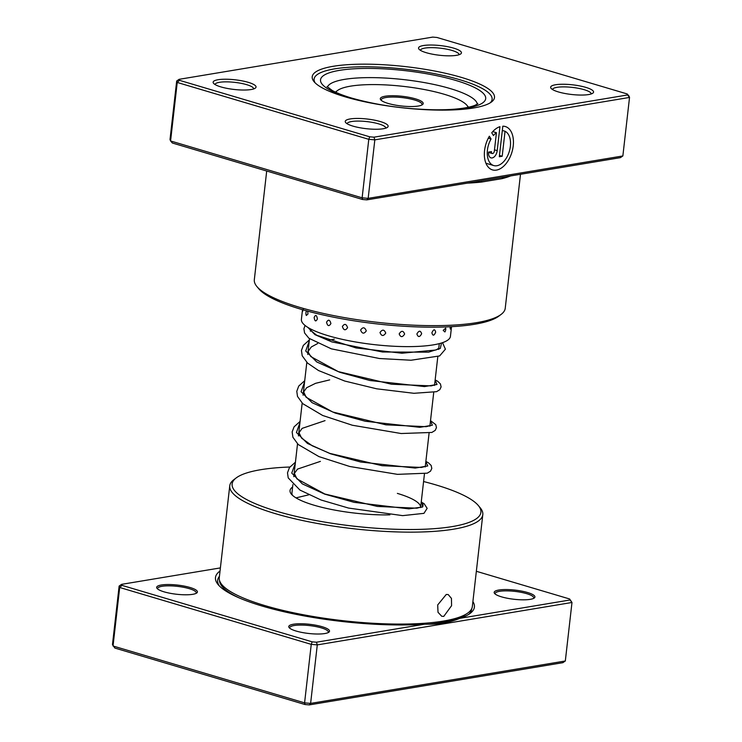 <?xml version="1.0" encoding="UTF-8"?>
<svg xmlns="http://www.w3.org/2000/svg" width="742" height="742" viewBox="0 0 742 742"><rect width="100%" height="100%" fill="white"/><g stroke="black" fill="none" stroke-linecap="round" stroke-linejoin="round"><path stroke-width="1.11" d="M443.762 616.398L441.759 616.287L438.012 612.289L437.697 604.943L446.257 594.463L448.205 594.565L451.461 598.414L451.572 605.695L443.762 616.398M472.895 601.595A130.304 29.309 -173.5 0 1 470.14 613.393A130.304 29.309 -173.5 0 1 459.882 618.327L570.014 599.99L569.615 598.979L476.345 571.284M220.402 567.899L121.586 584.353L121.985 585.373L312.169 641.839L316.444 642.21L424.841 624.161C437.817 624.578 449.494 622.631 459.882 618.327M424.841 624.161A130.304 29.309 -173.5 0 1 262.269 606.084A130.304 29.309 -173.5 0 1 218.204 584.687A130.304 29.309 -173.5 0 1 220.04 571.015M190.054 587.497A20.507 4.61 -173.5 0 1 196.751 592.979A20.507 4.61 -173.5 0 1 164.038 591.828A20.507 4.61 -173.5 0 1 157.1 588.462A20.507 4.61 -173.5 0 1 166.514 584.548A20.507 4.61 -173.5 0 1 190.054 587.497M196.036 593.396A19.422 4.369 6.5 0 0 196.231 592.904A19.422 4.369 6.5 0 0 189.247 588.656A19.422 4.369 6.5 0 0 168.944 585.837A19.422 4.369 6.5 0 0 157.629 588.508A19.422 4.369 6.5 0 0 157.703 589.027M322.158 626.721A20.507 4.61 -173.5 0 1 328.854 632.203A20.507 4.61 -173.5 0 1 296.141 631.052A20.507 4.61 -173.5 0 1 289.204 627.686A20.507 4.61 -173.5 0 1 298.618 623.772A20.507 4.61 -173.5 0 1 322.158 626.721M328.14 632.62A19.422 4.369 6.5 0 0 328.326 632.128A19.422 4.369 6.5 0 0 321.351 627.88A19.422 4.369 6.5 0 0 301.048 625.07A19.422 4.369 6.5 0 0 289.732 627.732A19.422 4.369 6.5 0 0 289.807 628.261M527.562 592.524A20.507 4.61 -173.5 0 1 534.259 598.006A20.507 4.61 -173.5 0 1 501.546 596.856A20.507 4.61 -173.5 0 1 494.608 593.489A20.507 4.61 -173.5 0 1 504.022 589.575A20.507 4.61 -173.5 0 1 527.562 592.524M533.544 598.423A19.422 4.369 6.5 0 0 533.739 597.931A19.422 4.369 6.5 0 0 526.764 593.683A19.422 4.369 6.5 0 0 506.452 590.864A19.422 4.369 6.5 0 0 495.137 593.535A19.422 4.369 6.5 0 0 495.211 594.054M421.28 501.703A66.91 15.053 -173.5 0 1 422.597 506.99M389.921 514.846A66.91 15.053 -173.5 0 1 314.061 505.209A66.91 15.053 -173.5 0 1 291.439 494.228A66.91 15.053 -173.5 0 1 292.608 487.049M424.443 473.952L420.612 507.565A64.749 14.562 6.5 0 0 420.621 507.445M420.631 507.278A64.749 14.562 6.5 0 0 397.36 493.393M289.844 467.015A125.185 28.159 6.5 0 0 236.225 477.894A125.185 28.159 6.5 0 0 277.091 511.368A125.185 28.159 6.5 0 0 420.797 529.352A125.185 28.159 6.5 0 0 478.275 505.469A125.185 28.159 6.5 0 0 435.934 484.916A125.185 28.159 6.5 0 0 423.58 481.53M478.275 505.469L480.13 507.686A127.346 28.65 -173.5 0 1 482.801 514.651A127.346 28.65 -173.5 0 1 408.629 532.135A127.346 28.65 -173.5 0 1 275.486 513.687A127.346 28.65 -173.5 0 1 229.751 485.815A127.346 28.65 -173.5 0 1 233.915 479.638L236.225 477.894M229.751 485.815L219.27 577.758A127.346 28.65 6.5 0 0 265.005 605.63A127.346 28.65 6.5 0 0 398.148 624.078A127.346 28.65 6.5 0 0 472.329 606.585L482.801 514.651M569.615 598.979L571.989 602.476L317.288 644.891L311.25 644.362L119.694 587.488L113.034 645.994L304.582 702.869L310.62 703.397L565.321 660.983L562.872 662.68L309.303 704.9L305.027 704.529L114.843 648.054L112.469 644.557L119.137 586.05L121.586 584.353M312.169 641.839L311.25 644.362L304.582 702.869L305.027 704.529M316.444 642.21L317.288 644.891L310.62 703.397L309.303 704.9M570.014 599.99L571.989 602.476L565.321 660.983M121.985 585.373L119.694 587.488L119.137 586.05M292.886 484.609L291.94 492.901A64.749 14.562 6.5 0 0 292.524 495.35M345.141 96.831A91.73 20.637 -173.5 0 1 314.126 81.768A91.73 20.637 -173.5 0 1 356.243 64.276A91.73 20.637 -173.5 0 1 461.543 77.446A91.73 20.637 -173.5 0 1 491.482 101.979A91.73 20.637 -173.5 0 1 345.141 96.831M459.929 79.765A89.569 20.145 6.5 0 0 366.279 66.789A89.569 20.145 6.5 0 0 314.107 79.088A89.569 20.145 6.5 0 0 315.174 82.891A89.569 20.145 -173.5 0 1 314.107 79.088A89.569 20.145 -173.5 0 1 366.279 66.789A89.569 20.145 -173.5 0 1 459.929 79.765A89.569 20.145 -173.5 0 1 492.104 99.372A89.569 20.145 6.5 0 0 459.929 79.765M502.928 177.208A2.161 1.809 -104.2 0 0 502.111 178.636L481.382 182.087A2.161 1.475 84.1 0 1 482.077 180.677M558.401 91.934A21.583 4.851 -173.5 0 1 551.102 88.391A21.583 4.851 -173.5 0 1 561.017 84.273A21.583 4.851 -173.5 0 1 585.79 87.371A21.583 4.851 -173.5 0 1 592.839 93.149A21.583 4.851 -173.5 0 1 558.401 91.934M591.161 93.956A19.422 4.369 6.5 0 0 591.161 93.937A19.422 4.369 6.5 0 0 584.186 89.689A19.422 4.369 6.5 0 0 563.874 86.879A19.422 4.369 6.5 0 0 552.558 89.541A19.422 4.369 6.5 0 0 552.558 89.559M352.997 126.131A21.583 4.851 -173.5 0 1 345.698 122.588A21.583 4.851 -173.5 0 1 355.603 118.47A21.583 4.851 -173.5 0 1 380.386 121.577A21.583 4.851 -173.5 0 1 387.426 127.346A21.583 4.851 -173.5 0 1 352.997 126.131M385.747 128.153A19.422 4.369 6.5 0 0 385.757 128.143A19.422 4.369 6.5 0 0 378.772 123.895A19.422 4.369 6.5 0 0 358.469 121.076A19.422 4.369 6.5 0 0 347.154 123.747A19.422 4.369 6.5 0 0 347.154 123.756M220.893 86.907A21.583 4.851 -173.5 0 1 213.594 83.364A21.583 4.851 -173.5 0 1 223.509 79.246A21.583 4.851 -173.5 0 1 248.282 82.343A21.583 4.851 -173.5 0 1 255.322 88.122A21.583 4.851 -173.5 0 1 220.893 86.907M253.653 88.929A19.422 4.369 6.5 0 0 253.653 88.919A19.422 4.369 6.5 0 0 246.678 84.662A19.422 4.369 6.5 0 0 226.366 81.852A19.422 4.369 6.5 0 0 215.05 84.514A19.422 4.369 6.5 0 0 215.05 84.532M426.298 52.71A21.583 4.851 -173.5 0 1 418.998 49.167A21.583 4.851 -173.5 0 1 428.913 45.049A21.583 4.851 -173.5 0 1 453.687 48.147A21.583 4.851 -173.5 0 1 460.736 53.916A21.583 4.851 -173.5 0 1 426.298 52.71M459.057 54.732A19.422 4.369 6.5 0 0 459.057 54.713A19.422 4.369 6.5 0 0 452.082 50.465A19.422 4.369 6.5 0 0 431.77 47.646A19.422 4.369 6.5 0 0 420.454 50.317A19.422 4.369 6.5 0 0 420.454 50.326M501.091 314.432L498.782 316.166A124.109 27.918 -173.5 0 1 300.798 309.201A124.109 27.918 -173.5 0 1 258.828 288.833L256.964 286.616A126.261 28.4 6.5 0 0 299.666 307.346A126.261 28.4 6.5 0 0 501.091 314.432A126.261 28.4 6.5 0 0 505.228 308.301L520.494 174.287M491.742 132.781L493.43 135.554A18.086 10.898 -73.5 0 1 496.435 132.697L494.339 151.118A2.263 1.363 -73.5 0 1 492.261 153.529A2.263 1.363 -73.5 0 1 491.473 151.6L488.598 152.073A6.78 4.09 106.5 0 0 490.972 157.861A6.78 4.09 106.5 0 0 497.205 150.645L499.941 126.678A22.612 13.625 106.5 0 0 491.742 132.781M176.679 81.017L170.011 139.524L170.577 140.961L362.124 197.836L368.162 198.364L622.863 155.95L629.531 97.443L374.831 139.858L368.783 139.329L177.236 82.455L176.679 81.017L179.128 79.32L179.527 80.34L369.711 136.806L373.987 137.177L627.556 94.957L627.157 93.946L436.973 37.471L432.697 37.1L179.128 79.32M622.863 155.95L620.414 157.647L366.845 199.867L368.162 198.364L374.831 139.858L373.987 137.177M502.195 156.256L505.042 131.269A18.086 10.898 -73.5 0 1 509.077 152.175A18.086 10.898 -73.5 0 1 493.745 165.559A18.086 10.898 -73.5 0 1 491.046 138.986L489.368 136.213A22.612 13.625 106.5 0 0 492.456 169.89A22.612 13.625 106.5 0 0 511.952 152.091A22.612 13.625 106.5 0 0 505.33 126.539A22.612 13.625 106.5 0 0 502.807 126.196L499.329 156.729L502.195 156.256L499.477 155.449M366.845 199.867L362.569 199.496L172.385 143.02L170.577 140.961L177.236 82.455L179.527 80.34M362.569 199.496L362.124 197.836L368.783 139.329L369.711 136.806M627.157 93.946L628.966 96.006L629.531 97.443L627.556 94.957M266.703 171.031L254.32 279.715A126.261 28.4 6.5 0 0 256.964 286.616M490.212 102.832A89.569 20.145 6.5 0 0 492.104 99.372A89.569 20.145 -173.5 0 1 490.212 102.832M496.435 132.697L492.753 131.603M505.042 131.269L502.325 130.462M491.046 138.986L488.282 138.17M306.539 310.852L306.455 311.009A5.611 5.611 0 0 0 306.298 315.471L307.976 314.014L307.67 311.158M317.4 318.912C316.667 314.905 315.582 314.423 314.144 317.465C314.784 321.481 315.86 321.954 317.4 318.912M330.913 323.558C329.81 319.589 328.354 319.153 326.536 322.223C327.556 326.202 329.012 326.647 330.913 323.558M347.581 327.649C346.226 323.753 344.492 323.373 342.377 326.508C343.685 330.422 345.429 330.802 347.581 327.649M366.288 330.895C364.786 327.092 362.894 326.805 360.612 330.032C362.096 333.854 363.988 334.141 366.288 330.895M385.747 333.075C384.235 329.383 382.306 329.207 379.987 332.546C381.509 336.265 383.428 336.441 385.747 333.075M404.631 334.048C403.231 330.478 401.413 330.431 399.177 333.891C400.615 337.48 402.433 337.536 404.631 334.048M421.66 333.742C420.501 330.301 418.905 330.375 416.883 333.965C418.108 337.434 419.703 337.36 421.66 333.742M435.665 332.175C434.849 328.864 433.597 329.058 431.89 332.768C432.79 336.107 434.051 335.913 435.665 332.175M445.692 329.467L445.692 328.177L443.187 330.375L444.903 331.962A5.611 5.611 0 0 0 445.692 328.177M450.014 326.768L450.301 329.077A5.611 5.611 0 0 0 451.359 326.693M451.535 326.684L450.44 336.33A75.007 16.871 -173.5 0 1 377.724 345.002A75.007 16.871 -173.5 0 1 301.577 321.054A75.007 16.871 -173.5 0 1 301.4 319.348L302.411 310.453M303.274 309.201L302.708 311.278A5.611 5.611 0 0 1 302.244 309.627M403.091 106.152A21.583 4.851 -173.5 0 1 380.757 99.864A21.583 4.851 -173.5 0 1 400.411 96.108A21.583 4.851 -173.5 0 1 422.486 104.622A21.583 4.851 -173.5 0 1 403.091 106.152M421.781 105.039A20.507 4.61 6.5 0 0 422.003 104.501A20.507 4.61 6.5 0 0 400.355 97.406A20.507 4.61 6.5 0 0 381.258 99.855A20.507 4.61 6.5 0 0 381.342 100.439M468.1 107.312A66.91 15.053 6.5 0 0 466.885 105.262A66.91 15.053 6.5 0 0 397.647 85.784A66.91 15.053 6.5 0 0 337.517 90.524A66.91 15.053 6.5 0 0 335.838 92.286M239.48 598.033A125.992 28.344 -173.5 0 1 219.53 580.504M466.05 614.163A125.992 28.344 -173.5 0 1 428.579 624.217M471.708 608.718A127.828 28.753 -173.5 0 1 468.712 614.376M219.382 585.967A127.828 28.753 -173.5 0 1 219.446 576.293M510.626 175.928A126.261 28.4 -173.5 0 1 502.111 178.636M481.382 182.087A126.261 28.4 -173.5 0 1 467.302 183.135M497.205 150.645L494.487 149.838M477.319 104.13A75.545 16.992 6.5 0 0 450.199 88.567A75.545 16.992 6.5 0 0 373.161 77.632A75.545 16.992 6.5 0 0 327.445 87.055M367.893 102.433A83.095 18.689 -173.5 0 1 350.382 98.009A83.095 18.689 -173.5 0 1 339.53 70.351A83.095 18.689 -173.5 0 1 455.829 80.451A83.095 18.689 -173.5 0 1 434.441 110.02M441.509 342.99L440.303 348.443L428.57 352.162L382.52 351.996L331.822 341.895L314.998 334.679L307.837 327.389M422.272 503.002L422.458 507.055L408.861 508.864L354.147 502.343L324.708 494.135L302.309 483.867L291.745 473.071L295.307 463.388M425.834 461.691L427.735 465.967L415.223 468.072L360.631 461.997L330.561 453.816L307.466 443.447L296.438 432.484L299.944 422.643M430.481 420.946L432.382 425.222L419.861 427.327L365.277 421.252L335.208 413.062L312.113 402.702L301.085 391.73L304.591 381.889M435.118 380.201L437.019 384.477L424.507 386.582L369.915 380.507L339.845 372.317L316.751 361.948L305.723 350.985L309.228 341.144M310.62 328.966L310.36 331.238M309.507 338.732L307.717 354.435M306.817 362.374L303.07 395.18M302.17 403.119L298.432 435.934M297.523 443.864L293.786 476.679M439.292 343.629L438.633 349.417M437.799 356.707L434.524 385.45M433.727 392.453L429.878 426.196M429.08 433.207L425.24 466.941M492.261 153.529L488.57 152.435M493.745 165.559L485.908 163.231M477.839 103.722L475.26 105.188C472.635 106.338 468.61 107.34 463.203 108.193C455.254 109.389 445.552 109.918 434.098 109.779C404.242 109.083 376.778 105.178 351.699 98.083C343.147 95.514 336.618 92.945 332.101 90.385L327.027 86.536M310.926 329.123L311.427 331.034L316.741 335.273L356.058 347.942L401.932 353.229L436.008 349.983L438.559 348.388M420.89 507.138L416.846 508.196L377.344 506.434L324.838 494.014L296.948 478.878L294.37 473.433L297.523 469.092L320.405 461.376M425.556 466.375L421.447 467.451L382.121 465.707L329.819 453.39L312.308 445.831L301.614 438.16L299.017 432.697L302.142 428.366L325.042 420.631M430.202 425.63L426.223 426.687L385.97 424.841L332.759 412.023L306.14 397.276L303.663 391.906L306.696 387.695L315.563 383.326L329.689 379.885M434.84 384.885L431.195 385.896L391.507 384.226L338.259 371.594L310.842 356.605L308.375 352.441L308.301 351.179L311.269 346.996L317.622 343.546M328.01 340.392L334.327 339.14M308.681 494.84L295.993 497.882M421.91 502.464L424.109 503.679L427.151 508.335L423.951 513.353L402.665 515.634L348.536 508.066L321.073 500.006L299.953 490.072L288.221 477.913L287.497 472.793L289.473 467.525L295.446 462.173M425.871 461.413L428.486 462.822L431.167 465.484L431.807 468.443L430.499 471.189L427.271 473.173L397.48 474.351L349.76 466.495L318.958 456.618L298.21 444.514L292.895 437.242L292.153 431.9L294.073 426.845L300.083 421.428M430.508 420.658L435.777 424.665L436.454 427.633L435.202 430.388L431.853 432.447L401.144 433.523L352.311 425.231L322.659 415.474L302.727 403.657L297.505 396.423L296.781 391.303L298.757 386.035L304.73 380.683M435.155 379.923L437.761 381.323L440.451 383.985L441.091 386.953L439.793 389.698L436.565 391.674L413.934 393.297L376.676 388.808L344.715 381.036L318.522 370.536L307.568 363.088L302.198 355.789L301.438 350.447L303.33 345.392L309.368 339.938M305.073 325.46L303.905 328.78L304.582 332.954L308.922 338.269L331.359 348.842L379.477 358.525L411.04 360.232L439.635 355.928L445.395 349.194L442.52 342.665M466.885 105.262L468.527 107.219M337.517 90.524L335.43 92.091"/></g></svg>
